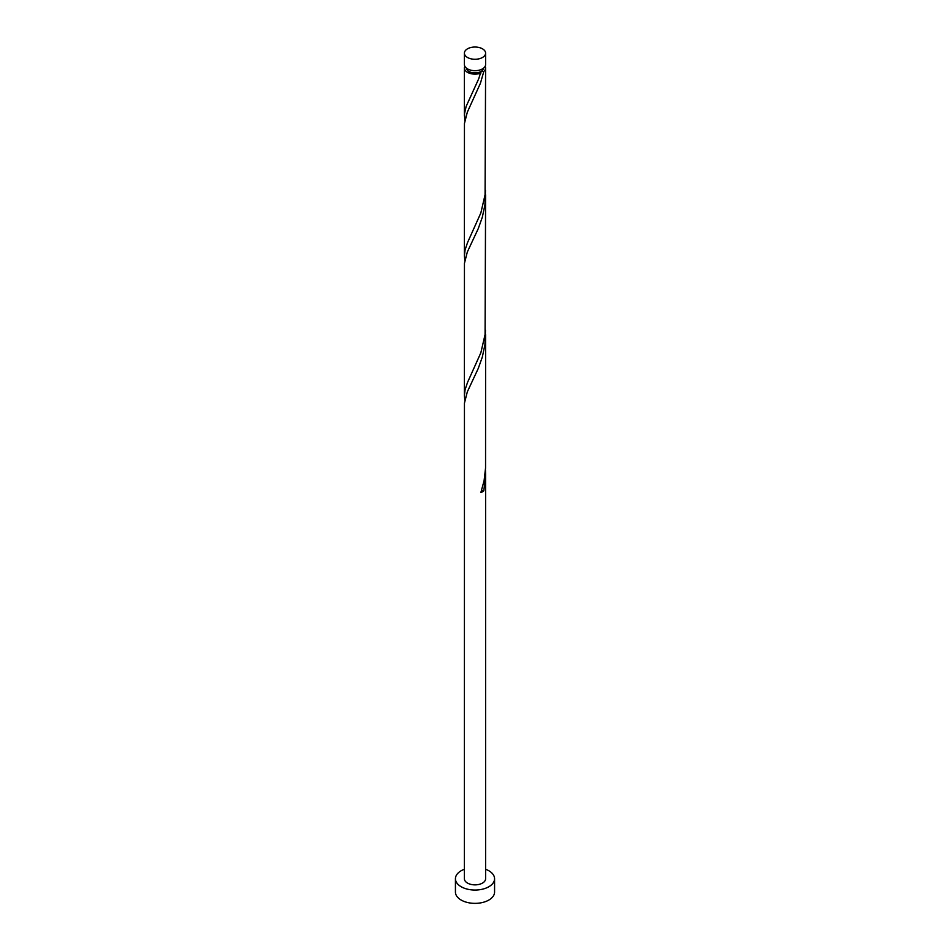 <?xml version="1.0" encoding="UTF-8"?>
<svg xmlns="http://www.w3.org/2000/svg" width="950" height="950" viewBox="0 0 950 950"><rect width="100%" height="100%" fill="white"/><g stroke="black" fill="none" stroke-linecap="round" stroke-linejoin="round"><path stroke-width="1.43" d="M467.507 57.487A10.604 6.116 0 0 0 479.061 58.805A10.604 6.116 0 0 0 485.604 53.152A10.604 6.116 0 0 0 482.493 48.83A10.604 6.116 0 0 0 470.939 47.5A10.604 6.116 0 0 0 464.396 53.152A10.604 6.116 0 0 0 467.507 57.487M485.604 53.152L485.604 64.552A10.604 6.116 180 0 1 479.061 70.205A10.604 6.116 180 0 1 467.507 68.887A10.604 6.116 180 0 1 464.396 64.552L464.396 53.152M483.467 68.234A8.479 4.893 180 0 1 480.997 71.476A8.479 4.893 180 0 1 469.003 71.476A8.479 4.893 180 0 1 466.533 68.234M464.396 869.25A19.57 11.293 0 0 0 455.43 878.75A19.57 11.293 0 0 0 461.166 886.73A19.57 11.293 0 0 0 482.493 889.188A19.57 11.293 0 0 0 494.57 878.75A19.57 11.293 0 0 0 488.834 870.758A19.57 11.293 0 0 0 485.604 869.25M455.43 878.75L455.43 892.062A19.57 11.293 0 0 0 461.166 900.054A19.57 11.293 0 0 0 482.493 902.5A19.57 11.293 0 0 0 494.57 892.062L494.57 878.75M481.472 490.723A2.126 1.223 180 0 1 483.835 490.853L485.604 474.454L485.604 878.75A10.604 6.116 0 0 1 479.061 884.403A10.604 6.116 0 0 1 467.507 883.072A10.604 6.116 0 0 1 464.396 878.75L464.443 403.121L467.329 391.827L478.254 368.457L482.315 357.081L484.916 344.814L485.474 330.173M485.604 474.454L485.474 469.989M483.835 490.853A10.604 6.116 180 0 1 480.854 492.575L484.108 480.617L485.557 468.029L485.604 334.626M485.165 66.286A10.604 6.116 180 0 1 485.604 68.02L485.082 194.738L480.854 212.931L467.507 242.654L465.084 249.945L464.396 255.811L464.443 123.488L467.329 112.183L480.427 83.268L483.835 71.392L480.997 71.476L480.854 73.114A10.604 6.116 180 0 1 467.507 72.343A10.604 6.116 180 0 1 464.396 68.02A10.604 6.116 180 0 1 464.835 66.286M480.997 71.476L478.741 78.731L466.165 106.353L464.503 113.786L464.799 120.448M485.604 68.02A10.604 6.116 180 0 1 483.835 71.392M485.604 194.809L485.082 334.554L480.854 352.759L467.507 382.47L465.084 389.761L464.396 395.628L464.443 263.304L467.329 251.999L478.254 228.641L482.315 217.253L484.916 204.998L485.474 190.356M464.396 255.811L464.799 260.264M464.396 395.628L464.799 400.081M464.396 68.02L464.396 115.995"/></g></svg>
